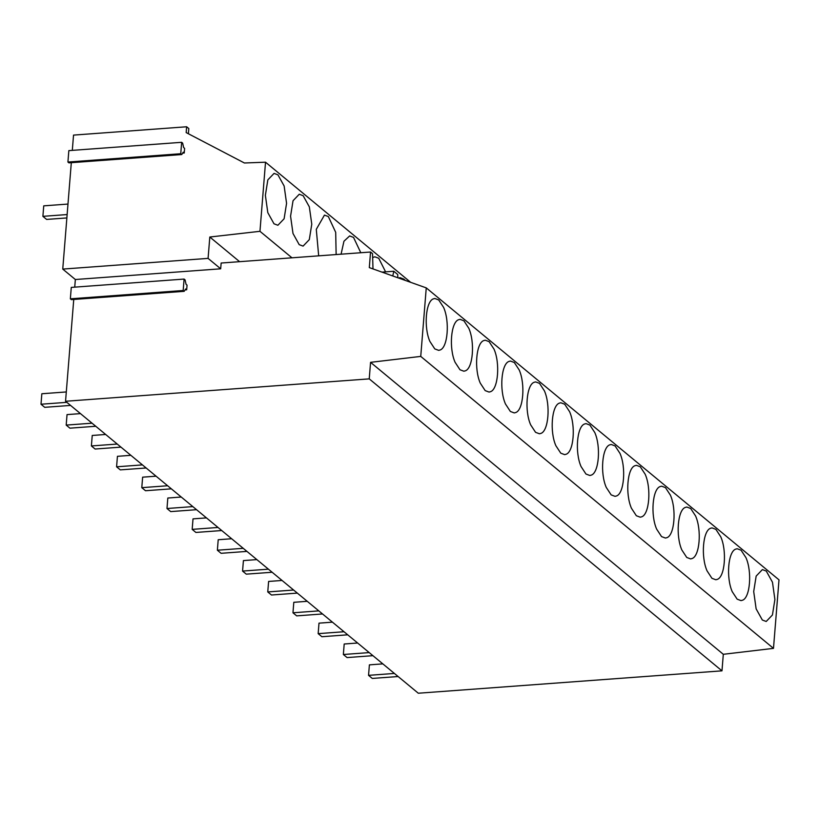 <?xml version="1.0" encoding="UTF-8"?>
<svg xmlns="http://www.w3.org/2000/svg" width="820" height="820" viewBox="0 0 820 820"><rect width="100%" height="100%" fill="white"/><g stroke="black" fill="none" stroke-linecap="round" stroke-linejoin="round"><path stroke-width="1.23" d="M291.981 257.818L259.96 231.312L265.526 162.196L410.666 282.336M277.939 174.845L274.064 173.389L267.843 179.867L265.372 195.334L267.802 212.636L274.003 223.798L277.888 225.264L284.109 218.776L286.569 203.319L284.14 186.007L277.939 174.845M405.213 280.389L403.922 279.118L400.047 277.662L398.582 278.031M360.8 252.744L353.533 237.41L349.648 235.945L343.949 241.234L341.079 254.19M336.138 254.559L335.698 232.337L328.338 216.552L324.454 215.096L316.284 229.354L318.683 255.84M303.144 195.703L299.259 194.237L293.037 200.726L290.567 216.183L292.996 233.485L299.197 244.657L303.082 246.113L309.304 239.635L311.774 224.167L309.335 206.865L303.144 195.703M385.595 271.851L378.727 258.259L374.842 256.803L372.649 257.582M265.526 162.196L244.421 162.995L186.171 132.594L186.632 126.772L188.815 128.576L188.395 133.762M259.96 231.312L209.807 237.021L239.594 261.672M65.549 401.267L418.303 693.228L721.979 670.842L369.236 378.871L65.549 401.267L73.749 299.464M184.172 291.325L71.35 299.638L70.356 298.818L183.178 290.505L184.1 279.077L185.095 279.907L186.058 284.304L187.052 285.135L186.673 289.788L185.679 288.968L184.172 291.325L183.178 290.505M184.1 279.077L71.278 287.4L70.356 298.818M71.309 162.688L62.75 269.093L75.348 279.517L74.733 287.143M181.743 154.549L68.921 162.862L67.927 162.042L180.748 153.729L181.743 154.549L183.249 152.192L184.244 153.012L184.613 148.358L183.629 147.538L182.655 143.131L181.661 142.311L180.748 153.729M181.661 142.311L68.839 150.624L67.927 162.042M186.632 126.772L73.533 135.105L72.303 150.367M209.807 237.021L208.085 258.382L220.683 268.806L221.154 263.035L370.558 252.017L372.526 253.646L372.997 268.919M381.976 272.117L393.795 271.246L397.72 274.505L397.823 277.765M370.558 252.017L369.308 267.607L426.256 287.882L779 579.853L773.485 648.364L723.312 654.298L721.979 670.842M426.256 287.882L420.742 356.403L370.568 362.337L723.312 654.298M370.568 362.337L369.236 378.871M420.742 356.403L773.485 648.364M762.333 620.012L766.208 621.478L772.43 614.99L774.9 599.533L772.471 582.22L766.269 571.058L762.385 569.603L756.163 576.081L753.703 591.538L756.132 608.85L762.333 620.012M616.568 495.946C624.153 493.373 626.244 467.42 619.992 453.409L615.092 445.926L611.207 444.471L609.68 444.87C602.095 447.433 600.004 473.396 606.257 487.408L611.156 494.88L615.041 496.346L616.568 495.946M640.287 466.785L636.412 465.329L634.875 465.729C627.29 468.292 625.209 494.245 631.451 508.256L636.351 515.739L640.236 517.194L641.763 516.795C649.348 514.232 651.439 488.279 645.186 474.267L640.287 466.785M569.603 411.702L564.703 404.219L560.818 402.763L559.281 403.163C551.706 405.726 549.615 431.689 555.868 445.69L560.767 453.173L564.642 454.639L566.179 454.229C573.764 451.666 575.845 425.713 569.603 411.702M584.486 424.022C576.901 426.584 574.81 452.537 581.062 466.549L585.962 474.032L589.836 475.487L591.374 475.087C598.959 472.525 601.039 446.562 594.797 432.56L589.898 425.078L586.013 423.612L584.486 424.022M711.934 578.305L715.819 579.76L717.356 579.361C724.941 576.798 727.022 550.845 720.78 536.833L715.88 529.351L711.996 527.895L710.458 528.295C702.883 530.858 700.793 556.811 707.035 570.822L711.934 578.305M745.974 557.682L741.075 550.199L737.19 548.744L735.653 549.144C728.078 551.706 725.987 577.669 732.239 591.681L737.139 599.153L741.014 600.619L742.551 600.22C750.136 597.647 752.217 571.694 745.974 557.682M666.967 537.653C674.542 535.091 676.633 509.128 670.381 495.126L665.481 487.644L661.607 486.178L660.069 486.588C652.484 489.15 650.403 515.103 656.646 529.115L661.545 536.598L665.43 538.053L666.967 537.653M690.686 508.492L686.801 507.037L685.264 507.436C677.689 509.999 675.598 535.962 681.84 549.964L686.74 557.446L690.624 558.912L692.162 558.502C699.737 555.939 701.828 529.986 695.585 515.975L690.686 508.492M483.697 340.597C476.112 343.16 474.032 369.123 480.274 383.124L485.173 390.607L489.058 392.073L490.596 391.673C498.17 389.1 500.261 363.147 494.009 349.135L489.109 341.653L485.235 340.197L483.697 340.597M459.979 369.758L463.864 371.214L465.391 370.814C472.976 368.252 475.067 342.288 468.814 328.287L463.915 320.805L460.04 319.339L458.503 319.749C450.918 322.311 448.827 348.264 455.079 362.276L459.979 369.758M539.509 383.37L535.624 381.905L534.086 382.304C526.512 384.877 524.421 410.83 530.663 424.842L535.562 432.324L539.447 433.78L540.985 433.38C548.559 430.818 550.65 404.854 544.408 390.853L539.509 383.37M505.468 403.983L510.368 411.466L514.253 412.921L515.79 412.521C523.365 409.959 525.456 384.006 519.214 369.994L514.314 362.512L510.429 361.056L508.892 361.456C501.307 364.018 499.226 389.971 505.468 403.983M438.72 299.946L434.836 298.49L433.308 298.89C425.723 301.452 423.632 327.416 429.885 341.417L434.784 348.9L438.659 350.365L440.196 349.966C447.781 347.393 449.872 321.44 443.62 307.428L438.72 299.946M392.78 275.961L393.795 271.246M185.084 289.911L186.673 289.788M220.683 268.806L75.348 279.517M182.645 153.135L184.244 153.012M208.085 258.382L62.75 269.093M398.12 676.531L372.27 678.437L368.549 675.352L394.399 673.445M368.549 675.352L369.389 664.866L382.827 663.872M372.926 655.672L347.075 657.578L343.354 654.503L369.205 652.597M343.354 654.503L344.195 644.007L357.633 643.013M347.731 634.813L321.881 636.72L318.16 633.645L344.01 631.738M318.16 633.645L319 623.149L332.438 622.165M322.526 613.965L296.676 615.871L292.965 612.786L318.806 610.88M292.965 612.786L293.806 602.3L307.244 601.306M297.332 593.106L271.481 595.012L267.761 591.938L293.611 590.031M267.761 591.938L268.611 581.441L282.049 580.457M272.137 572.257L246.287 574.154L242.566 571.079L268.417 569.172M242.566 571.079L243.417 560.593L256.855 559.599M246.943 551.399L221.092 553.305L217.372 550.22L243.222 548.324M217.372 550.22L218.212 539.734L231.65 538.74M221.748 530.54L195.898 532.447L192.177 529.371L218.028 527.465M192.177 529.371L193.018 518.875L206.455 517.891M196.554 509.691L170.703 511.598L166.983 508.513L192.833 506.606M166.983 508.513L167.823 498.027L181.261 497.033M171.349 488.833L145.509 490.739L141.788 487.664L167.639 485.758M141.788 487.664L142.629 477.168L156.066 476.184M146.155 467.984L120.304 469.88L116.583 466.805L142.434 464.899M116.583 466.805L117.434 456.32L130.872 455.325M120.96 447.125L95.11 449.032L91.389 445.947L117.239 444.05M91.389 445.947L92.24 435.461L105.677 434.467M95.766 426.267L69.915 428.173L66.194 425.098L92.045 423.192M66.194 425.098L67.035 414.602L80.473 413.618M66.871 217.935L46.617 219.422L42.896 216.347L67.137 214.553M42.896 216.347L43.737 205.851L67.978 204.067M70.571 405.418L44.721 407.325L41 404.239L66.85 402.333M41 404.239L41.84 393.754L66.307 391.95"/></g></svg>
